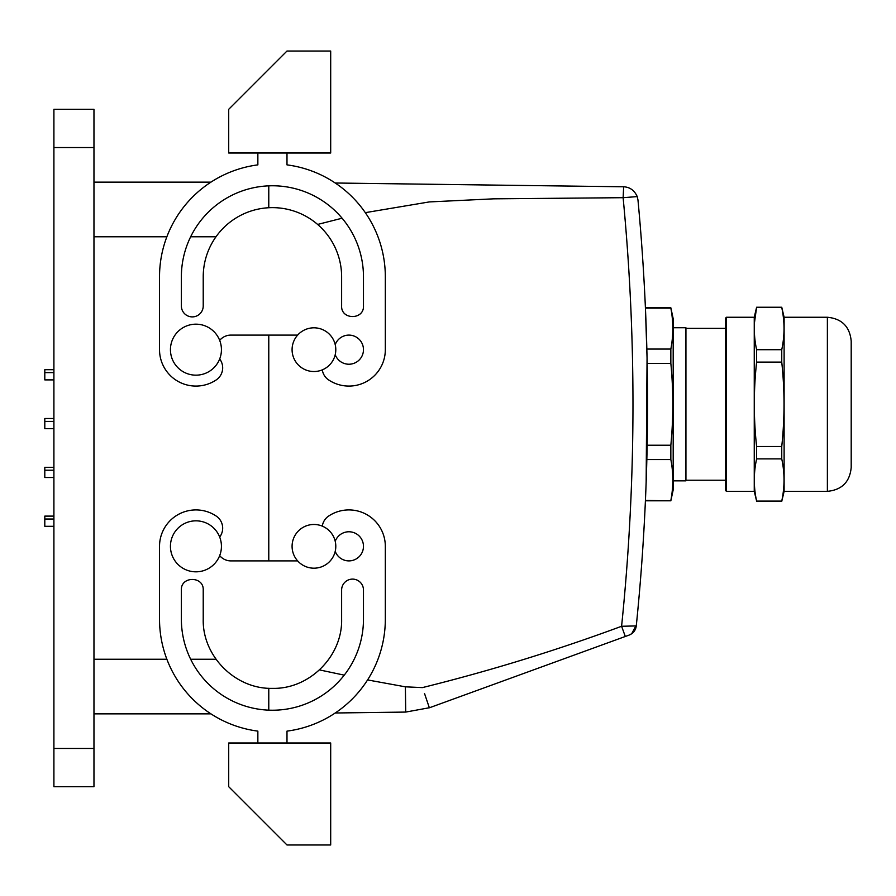 <?xml version="1.0" encoding="UTF-8"?>
<svg xmlns="http://www.w3.org/2000/svg" width="896" height="896" viewBox="0 0 896 896"><rect width="100%" height="100%" fill="white"/><g stroke="black" fill="none" stroke-linecap="round" stroke-linejoin="round"><path stroke-width="1.34" d="M647.046 357.594L645.411 307.787L670.846 307.787L673.187 318.707L673.187 489.877L670.846 500.808L645.422 500.45M670.846 500.808L645.411 500.808L645.478 499.139M646.15 482.35L647.058 358.03M637.235 196.594L623.123 197.691L623.661 186.782C629.944 187.13 634.469 190.4 637.235 196.594L637.974 199.987L637.235 196.594C634.469 190.4 629.944 187.13 623.661 186.782L335.227 183.008M631.691 633.752L635.746 626.091C635.275 630.459 633.069 633.461 629.138 635.085C633.304 633.349 635.678 630.302 636.272 625.923A2185.165 2185.165 0 0 0 645.411 500.808L645.411 500.808A2185.165 2185.165 0 0 1 636.272 625.923A2185.165 2185.165 0 0 0 637.974 199.987A2185.165 2185.165 0 0 1 636.272 625.923L621.6 626.27C556.293 650.451 489.877 670.891 422.374 687.613L405.384 686.829L367.584 679.93M629.138 635.085L625.307 636.474L621.589 626.27A2170.605 2170.605 0 0 0 623.123 197.691L493.696 198.834L429.285 201.925L365.31 212.654M342.093 218.221L317.632 224.437M268.778 560.896L268.778 335.104L268.778 560.896M344.232 675.147L319.48 669.906M625.307 636.474L429.677 707.683L405.72 712.074L335.227 712.992L405.72 712.074L405.384 686.829M268.778 688.274L268.778 710.147M268.778 207.726L268.778 185.853M424.536 693.56L429.352 707.795M303.464 565.51A21.851 21.851 0 0 1 294.762 535.853A21.851 21.851 0 0 1 324.419 527.15A21.851 21.851 0 0 1 333.122 556.808A21.851 21.851 0 0 1 303.464 565.51M324.419 368.85A21.851 21.851 0 0 0 333.122 339.192A21.851 21.851 0 0 0 303.464 330.49A21.851 21.851 0 0 0 294.762 360.147A21.851 21.851 0 0 0 324.419 368.85M93.968 182.134L210.941 182.134M93.968 748.462L93.968 786.699L53.906 786.699L53.906 109.301L93.968 109.301L93.968 748.462L53.906 748.462M210.941 713.866L93.968 713.866M219.677 358.96A14.571 14.571 0 0 1 216.227 379.915A36.422 36.422 0 0 1 159.522 349.664L159.522 276.83A112.896 112.896 0 0 1 257.858 164.875L257.858 153.003M330.691 153.003L228.715 153.003L228.715 109.301L286.989 51.027L330.691 51.027L330.691 153.003M286.989 153.003L286.989 164.875A112.896 112.896 0 0 1 385.325 276.83L385.325 349.664A36.422 36.422 0 0 1 328.619 379.915A14.571 14.571 0 0 1 322.302 369.858M219.677 340.379A14.571 14.571 0 0 1 230.899 335.104L297.651 335.104M363.474 276.83L363.474 305.962C364.146 320.062 340.95 320.062 341.622 305.962L341.622 276.83A69.194 69.194 0 0 0 272.418 207.637A69.194 69.194 0 0 0 203.224 276.83L203.224 305.962A10.931 10.931 0 0 1 192.304 316.893A10.931 10.931 0 0 1 181.373 305.962L181.373 276.83A91.045 91.045 0 0 1 272.418 185.774A91.045 91.045 0 0 1 363.474 276.83M335.216 354.659A14.571 14.571 0 0 0 363.474 349.664A14.571 14.571 0 0 0 335.216 344.68M297.651 560.896L230.899 560.896A14.571 14.571 0 0 1 219.677 555.621M322.302 526.142A14.571 14.571 0 0 1 328.619 516.085A36.422 36.422 0 0 1 385.325 546.336L385.325 619.17A112.896 112.896 0 0 1 286.989 731.125L286.989 742.997M330.691 742.997L228.715 742.997L228.715 786.699L286.989 844.973L330.691 844.973L330.691 742.997M219.677 537.04A14.571 14.571 0 0 0 216.227 516.085A36.422 36.422 0 0 0 159.522 546.336L159.522 619.17A112.896 112.896 0 0 0 257.858 731.125L257.858 742.997M341.622 590.038A10.931 10.931 0 0 1 352.542 579.107A10.931 10.931 0 0 1 363.474 590.038L363.474 619.17A91.045 91.045 0 0 1 272.418 710.226A91.045 91.045 0 0 1 181.373 619.17L181.373 590.038C180.701 575.938 203.896 575.938 203.224 590.038L203.224 619.17C202.272 656.152 235.446 689.326 272.418 688.363C309.4 689.326 342.574 656.152 341.622 619.17L341.622 590.038M335.216 541.341A14.571 14.571 0 0 1 363.474 546.336A14.571 14.571 0 0 1 335.216 551.32M208.163 327.298A25.491 25.491 0 0 1 218.31 361.894A25.491 25.491 0 0 1 183.714 372.042A25.491 25.491 0 0 1 173.566 337.445A25.491 25.491 0 0 1 208.163 327.298M208.163 568.702A25.491 25.491 0 0 0 218.31 534.106A25.491 25.491 0 0 0 183.714 523.958A25.491 25.491 0 0 0 173.566 558.555A25.491 25.491 0 0 0 208.163 568.702M53.906 369.701L44.8 369.701L44.8 372.613L53.906 372.613M53.906 516.107L44.8 516.107L44.8 519.019L53.906 519.019M53.906 467.298L44.8 467.298L44.8 470.221L53.906 470.221M53.906 418.499L44.8 418.499L44.8 421.411L53.906 421.411M53.906 477.501L44.8 477.501L44.8 470.221M53.906 428.702L44.8 428.702L44.8 421.411M53.906 379.893L44.8 379.893L44.8 372.613M53.906 526.299L44.8 526.299L44.8 519.019M754.253 317.251L754.253 491.344L726.432 491.344L725.704 490.616L725.704 317.979L726.432 317.251L754.253 317.251L756.616 307.238L754.578 321.877M754.253 491.344L756.616 501.088C753.536 487.032 753.536 472.965 756.616 458.898L781.749 458.898C784.773 472.965 784.773 487.021 781.749 501.088L756.616 501.088M781.749 458.898L781.749 446.488L756.616 446.488L756.616 458.898M756.616 446.488C753.536 418.365 753.536 390.23 756.616 362.107L781.749 362.107C784.773 390.23 784.773 418.365 781.749 446.488M781.749 362.107L781.749 349.698L756.616 349.698L756.616 362.107M756.616 349.698C753.536 335.63 753.536 321.574 756.616 307.507L781.749 307.507C784.773 321.563 784.773 335.63 781.749 349.698M784.112 317.251L827.378 317.251L827.378 491.344L784.112 491.344L784.112 317.251L781.749 307.238L756.616 307.238M784.112 491.344L781.749 501.357L756.616 501.357M827.378 491.344C841.848 489.933 849.789 481.992 851.2 467.522L851.2 341.074C849.789 326.603 841.848 318.662 827.378 317.251M685.933 480.234L725.704 480.234M685.933 328.362L725.704 328.362M673.187 480.85L685.933 480.85L685.933 327.746L673.187 327.746M670.846 500.45C673.467 486.819 673.467 473.178 670.846 459.536L670.846 445.222C673.467 417.939 673.467 390.667 670.846 363.373L670.846 349.059C673.467 335.429 673.467 321.787 670.846 308.134L670.846 307.787M670.846 308.134L645.422 308.134M670.846 349.059L646.845 349.059M670.846 363.373L647.158 363.373M670.846 445.222L647.158 445.222M670.846 459.536L646.845 459.536M93.968 659.232L166.869 659.232M190.658 659.232L216.003 659.232M93.968 236.768L166.869 236.768M190.658 236.768L216.003 236.768M93.968 147.538L53.906 147.538M726.432 491.344L726.432 317.251M634.894 630.224L635.734 628.365L634.894 630.224M630.325 634.57L633.147 632.531L630.325 634.57"/></g></svg>
